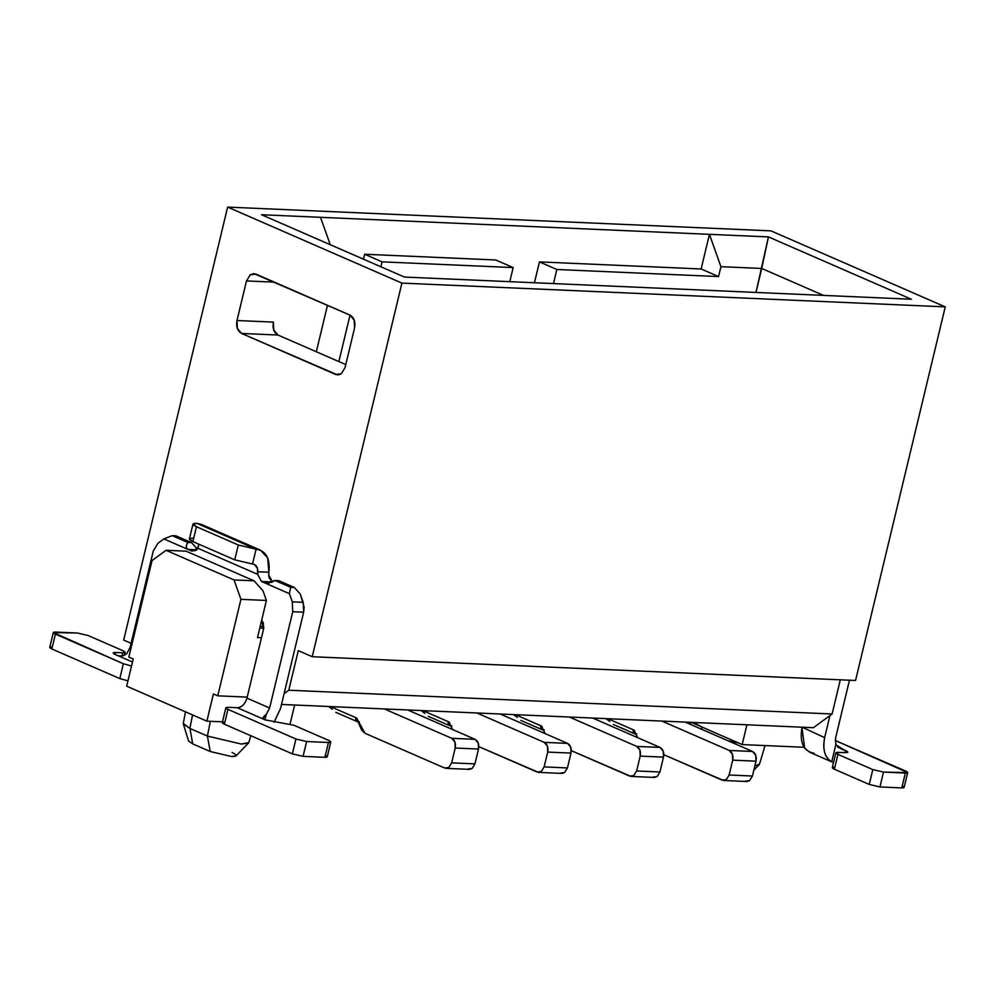 <?xml version="1.0" encoding="UTF-8"?>
<svg xmlns="http://www.w3.org/2000/svg" width="995" height="995" viewBox="0 0 995 995"><rect width="100%" height="100%" fill="white"/><g stroke="black" fill="none" stroke-linecap="round" stroke-linejoin="round"><path stroke-width="1.49" d="M761.722 268.463L823.474 295.391L761.722 268.463L768.438 236.909L755.964 292.443L761.722 268.463L720.927 266.672L761.722 268.463M911.358 299.234L768.438 236.909L709.447 234.335L720.927 266.672L709.447 234.335L701.127 268.973L718.552 276.573L720.927 266.672L718.552 276.573L556.864 269.496L553.481 283.575L556.864 269.496L718.552 276.573L701.127 268.973L709.447 234.335L768.438 236.909L911.358 299.234L852.367 296.659L911.358 299.234M754.819 766.1L759.546 764.036L765.031 745.566M738.352 742.904L728.041 740.79L738.352 742.904M770.963 230.865L945.25 306.87L855.551 680.481L945.25 306.87L770.963 230.865L227.631 207.097L401.918 283.102L945.25 306.87L401.918 283.102L312.219 656.712L855.551 680.481L312.219 656.712L298.276 650.63L288.774 690.219L832.106 713.987L813.412 727.706L832.106 713.987L840.315 679.821L832.106 713.987L288.774 690.219L284.097 693.652L288.774 690.219L298.276 650.63L312.219 656.712L401.918 283.102L227.631 207.097L770.963 230.865M702.097 727.084L701.575 729.248L702.097 727.084L693.714 722.469L702.097 727.084L691.251 722.358L742.183 744.571L702.097 727.084M690.406 724.348L690.891 722.345M804.122 747.282L742.183 744.571L804.122 747.282M746.934 724.795L742.183 744.571L746.934 724.795M463.434 279.645L404.443 277.058L261.523 214.733L709.447 234.335L261.523 214.733L404.443 277.058L852.367 296.659L463.434 279.645M123.678 640.096L227.631 207.097L123.678 640.096L131.116 643.33L123.678 640.096M281.51 704.435L813.412 727.706L281.51 704.435M330.253 244.708L320.514 217.32L330.253 244.708M273.401 322.106L273.762 329.992L277.991 335.041L345.775 364.593L277.991 335.041C273.861 332.628 272.332 328.325 273.401 322.106L236.984 320.514C235.915 326.733 237.444 331.036 241.586 333.449L277.991 335.041L241.586 333.449L337.616 374.941L341.322 373.734L345.041 367.628L354.543 328.039C355.613 321.82 354.083 317.517 349.954 315.104L253.912 273.613L250.205 274.819L246.486 280.926L274.359 282.145L246.486 280.926L236.984 320.514L273.401 322.106M339.581 374.655L335.701 374.493L339.581 374.655M240.927 599.338L217.756 695.828L247.195 697.122L217.756 695.828L240.927 599.338L234.036 579.936L166.053 550.297L152.036 560.571L128.865 657.073L152.036 560.571L166.053 550.297L186.09 551.168L166.053 550.297L234.036 579.936L240.927 599.338L266.411 600.458L240.927 599.338M261.461 637.745L257.506 637.571L266.411 600.458L262.966 590.756L254.061 580.806L234.036 579.936L254.061 580.806L186.09 551.168L254.061 580.806L262.966 590.756L266.411 600.458L257.506 637.571L261.461 637.745M259.77 628.119L263.712 628.293L259.77 628.119M263.837 627.41L260.317 625.88L263.837 627.41M128.865 657.073L133.231 658.976L126.688 686.189L206.873 721.151L213.403 693.938L217.756 695.828L213.403 693.938L206.873 721.151L222.494 721.835L206.873 721.151L126.688 686.189L133.231 658.976L128.865 657.073M294.644 705.007L290.092 723.95L294.644 705.007M192.57 714.92L189.846 728.439L207.395 736.051L210.355 721.3L207.395 736.051L241.375 744.049L248.762 742.618L250.815 735.728M185.443 711.811L183.291 723.477L189.846 728.39L183.329 723.962L188.59 741.076L192.707 743.862L210.243 751.511L231.574 756.536L236.064 755.877L248.514 743.029L241.375 744.049L207.395 736.051L210.243 751.511L207.395 736.051M189.945 728.439L192.707 743.862L189.945 728.439M232.034 752.444C237.643 755.168 237.494 756.523 231.599 756.536L210.243 751.511L192.707 743.862L188.577 741.039M382.068 261.847L380.886 266.784L382.068 261.847L513.171 267.58L382.068 261.847L364.643 254.247L495.734 259.981L364.643 254.247L382.068 261.847M509.788 281.672L513.171 267.58L495.734 259.981L513.171 267.58L509.788 281.672M316.323 351.757L327.479 305.303L316.323 351.757M539.439 261.896L701.127 268.973L539.439 261.896L556.864 269.496L539.439 261.896L534.439 282.742L539.439 261.896M338.872 361.583L350.029 315.141L338.872 361.583M363.461 259.185L364.643 254.247L363.461 259.185M268.675 574.861L269.135 577.884L272.518 582L268.675 574.861L268.874 572.249L268.675 574.861M300.303 594.115L304.134 607.149L303.662 612.174L284.097 693.652L303.662 612.174L303.214 602.311L300.303 594.115L294.358 587.485L300.303 594.115M255.839 274.06L349.954 315.104L354.183 320.154L354.543 328.039L345.041 367.628L341.322 373.734L335.701 374.493L241.586 333.449L237.345 328.4L236.984 320.514L246.486 280.926L250.205 274.819L255.839 274.06M197.42 549.041L191.525 542.648L187.881 542.486C185.729 545.447 185.754 547.76 187.98 549.427C185.779 548.22 185.742 545.907 187.881 542.486L172.197 535.646L187.881 542.486L191.525 542.648L175.841 535.808L172.197 535.646L163.889 538.917L191.774 551.068L187.98 549.427L196.786 549.812L187.98 549.427L163.889 538.917L157.956 543.258L153.305 550.894L130.183 647.21L126.788 653.678C123.032 656.501 119.201 656.787 115.296 654.511C112.447 653.143 112.522 652.459 115.532 652.471L122.808 652.795L122.062 655.929L122.808 652.795L115.532 652.471L115.059 654.411L115.532 652.471L114.301 652.484L113.206 652.944L115.296 654.511C119.151 656.688 122.982 656.414 126.788 653.678L130.183 647.21L153.305 550.894L157.956 543.258L163.889 538.917L172.197 535.646L175.841 535.808L191.525 542.648L197.408 549.041M191.774 551.068L196.251 550.31L198.552 545.919L197.893 548.27L191.774 551.068M260.516 550.198L201.251 524.353L196.848 523.345L256.101 549.19L260.516 550.198L267.655 557.921L268.874 572.249L257.804 571.764L257.742 574.376L261.486 581.478L272.406 581.951L261.486 581.478L265.267 583.132L268.936 583.281L265.267 583.132L261.486 581.478L257.742 574.376L197.893 548.27L257.742 574.376L257.369 568.083L254.297 564.439L252.543 564.028C256.051 564.488 257.817 567.063 257.804 571.764L268.874 572.249C270.304 558.469 266.051 550.782 256.101 549.19L196.848 523.345C191.836 523.333 191.699 524.464 196.45 526.741L238.29 544.986L256.101 549.19L252.543 564.028L234.72 559.837L192.893 541.591C188.142 539.302 188.266 538.171 193.279 538.196M273.824 581.279L275.03 580.483L278.675 580.645L294.358 587.485L290.714 587.324L289.371 593.642L292.281 601.838L303.214 602.311L292.281 601.838L292.741 611.701L303.662 612.174L292.741 611.701L269.62 708.017L266.225 714.485L264.956 719.771L266.225 714.485L269.62 708.017L292.741 611.701L292.281 601.838L289.371 593.642L265.267 583.132L272.095 582.199M280.54 708.502L284.097 693.652L280.54 708.502L274.073 722.233L280.54 708.502M723.564 780.49L746.872 781.51L749.645 780.602L752.431 776.025L729.124 775.005L752.431 776.025L756.001 761.175L732.693 760.155L756.001 761.175C756.797 756.511 755.653 753.277 752.556 751.474L729.248 750.454L661.874 721.076L729.248 750.454C732.345 752.257 733.489 755.491 732.693 760.155L729.124 775.005L726.338 779.582L723.564 780.49L663.802 754.72L722.121 780.142L726.338 779.582L729.124 775.005L732.693 760.155L732.419 754.247L729.248 750.454L752.556 751.474L685.182 722.096L752.556 751.474L755.727 755.267L756.001 761.175L752.431 776.025L749.645 780.602L745.429 781.162M631.066 776.436L654.374 777.456L657.148 776.56L659.934 771.983L636.626 770.963L659.934 771.983L663.503 757.133L640.195 756.113L663.503 757.133C664.299 752.469 663.155 749.235 660.058 747.432L636.75 746.412L569.376 717.034L636.75 746.412C639.847 748.215 640.991 751.449 640.195 756.113L636.626 770.963L633.84 775.54L631.066 776.436L571.304 750.665L629.624 776.1L633.84 775.54L636.626 770.963L640.195 756.113L639.922 750.193L636.75 746.412L660.058 747.432L592.684 718.054L660.058 747.432L663.23 751.213L663.503 757.133L659.934 771.983L657.148 776.56L652.931 777.12M538.569 772.394L561.876 773.413L564.65 772.518L567.436 767.929L544.141 766.909L567.436 767.929L571.006 753.091L547.698 752.071L571.006 753.091C571.802 748.427 570.657 745.193 567.56 743.389L544.253 742.369L476.879 712.98L544.253 742.369C547.349 744.173 548.506 747.407 547.698 752.071L544.141 766.909L541.342 771.498L538.569 772.394L478.806 746.623L537.126 772.058L541.342 771.498L544.141 766.909L547.698 752.071L547.424 746.15L544.253 742.369L567.56 743.389L500.187 714L567.56 743.389L570.732 747.17L571.006 753.091L567.436 767.929L564.65 772.518L560.434 773.078M446.071 768.351L469.379 769.371L472.152 768.463L474.938 763.886L451.643 762.866L474.938 763.886L478.508 749.036L455.2 748.016L478.508 749.036C479.304 744.372 478.16 741.138 475.063 739.335L451.755 738.315L384.381 708.938L451.755 738.315C454.852 740.118 456.008 743.352 455.2 748.016L451.643 762.866L448.844 767.443L444.628 768.003L365.016 733.29L361.658 730.131L356.521 717.967L330.402 706.574L356.521 717.967L365.016 733.29L444.628 768.003L448.844 767.443L451.643 762.866L455.2 748.016L454.926 742.108L451.755 738.315L475.063 739.335L407.689 709.957L475.063 739.335L478.234 743.128L478.508 749.036L474.938 763.886L472.152 768.463L467.936 769.023M802.119 727.208L824.644 737.643L829.942 715.579L824.644 737.643L802.119 727.208M849.469 680.219L835.564 738.116L849.469 680.219M515.398 714.671L541.516 726.064L545.136 733.601L541.516 726.064L515.398 714.671M607.895 718.713L634.014 730.106L637.633 737.656L634.014 730.106L607.895 718.713M422.9 710.617L449.019 722.009L452.638 729.559L449.019 722.009L422.9 710.617M265.18 719.882L293.848 725.231L328.711 740.429L330.8 742.009L328.474 742.481L306.622 741.524L295.938 738.999L227.954 709.36L225.865 707.781L228.191 707.321C225.181 707.308 225.106 707.992 227.954 709.36L295.938 738.999L306.622 741.524L328.474 742.481C331.484 742.481 331.559 741.81 328.711 740.429L293.848 725.231L265.18 719.882L237.295 707.719L228.191 707.321L237.295 707.719C241.86 707.321 245.081 704.124 246.959 698.142L263.588 628.865L263.314 622.945L261.673 620.221L263.588 628.865L246.959 698.142L269.62 708.017L246.959 698.142C245.044 704.236 241.822 707.42 237.295 707.719L265.18 719.882C262.145 718.975 262.493 717.184 266.225 714.485L263.202 718.017L263.774 719.149M130.183 647.21L131.141 647.633L130.183 647.21M115.296 654.511L132.497 662.011L115.296 654.511M198.49 544.029L198.552 545.919L198.49 544.029M278.675 580.645L275.03 580.483L290.714 587.324L294.358 587.485L278.675 580.645M275.03 580.483L265.267 583.132L289.371 593.642L290.714 587.324L275.03 580.483M633.044 730.865L634.847 733.837L636.8 733.924L634.847 733.837C632.546 730.952 632.484 729.932 634.661 730.765M605.992 718.626L609.823 721.462M540.546 726.823L542.35 729.795L544.302 729.882L542.35 729.795C540.049 726.91 539.986 725.877 542.163 726.711M513.495 714.584L517.325 717.42M448.048 722.768L449.852 725.741L451.805 725.828L449.852 725.741C447.551 722.855 447.489 721.835 449.665 722.668M420.997 710.542L424.828 713.365M355.551 718.726L357.354 721.698L359.307 721.785L357.354 721.698C355.053 718.813 354.991 717.793 357.168 718.626M328.499 706.487L332.342 709.323M814.258 753.302C803.55 751.349 799.458 742.842 801.982 727.768L804.656 748.066L809.843 752.295L832.566 762.207M833.511 762.593L831.721 761.809C824.855 757.991 822.504 749.944 824.644 737.643C822.33 749.297 824.681 757.344 831.721 761.809L835.812 744.745L835.564 738.116L835.812 744.745L831.721 761.809L833.524 762.568M841.123 749.011L845.7 750.616L837.641 747.096L845.7 750.616C848.561 751.984 848.474 752.668 845.476 752.655L838.188 752.344C835.178 752.332 835.104 753.004 837.952 754.384L872.814 769.583L883.498 772.095L905.35 773.053C908.36 773.065 908.435 772.381 905.587 771.013L835.215 740.491L907.689 772.555L883.498 772.095L872.814 769.583L837.952 754.384L835.862 752.805L847.802 752.195L835.812 744.745M325.141 755.28C327.989 756.648 327.915 757.332 324.905 757.319L303.065 756.362L292.368 753.849L224.397 724.198C221.549 722.83 221.624 722.159 224.634 722.159M53.32 632.534L49.75 647.384L51.852 648.964L55.409 634.113L51.852 648.964L119.823 678.602L123.38 663.752L131.539 666.003L123.38 663.752L53.32 632.534L77.498 633.031L88.182 635.544L123.044 650.755L125.146 652.297L122.808 652.795C125.818 652.795 125.892 652.123 123.044 650.755L88.182 635.544L77.498 633.031L55.645 632.074C52.635 632.061 52.561 632.745 55.409 634.113L123.38 663.752L119.823 678.602L127.969 680.854L119.823 678.602L51.852 648.964C48.991 647.583 49.078 646.912 52.076 646.924M520.833 720.405L542.35 729.795L520.833 720.405M335.837 712.321L357.354 721.698L335.837 712.321M613.33 724.459L634.847 733.837L613.33 724.459M428.335 716.363L449.852 725.741L428.335 716.363M192.968 524.116L189.398 538.967L192.893 541.591L196.45 526.741L192.968 524.116L196.848 523.345M192.893 541.591L234.72 559.837L238.29 544.986L196.45 526.741L192.893 541.591M256.101 549.19L238.29 544.986L234.72 559.837L252.543 564.028L256.101 549.19M902.017 785.863C904.878 787.232 904.803 787.916 901.793 787.903L879.941 786.945L869.244 784.421L834.395 769.222C831.534 767.854 831.621 767.17 834.618 767.182M225.865 707.781L222.295 722.656L224.397 724.198L227.954 709.36L224.397 724.198L292.368 753.849L295.938 738.999L292.368 753.849L303.065 756.362L306.622 741.524L303.065 756.362L324.905 757.319L328.474 742.481L324.905 757.319L327.231 756.859L330.8 742.009M835.862 752.805L832.293 767.68L834.395 769.222L837.952 754.384L834.395 769.222L869.244 784.421L872.814 769.583L869.244 784.421L879.941 786.945L883.498 772.095L879.941 786.945L901.793 787.903L905.35 773.053L901.793 787.903L904.119 787.431L907.676 772.593M759.16 764.657L753.849 770.155M124.4 655.382L125.134 652.322"/></g></svg>
